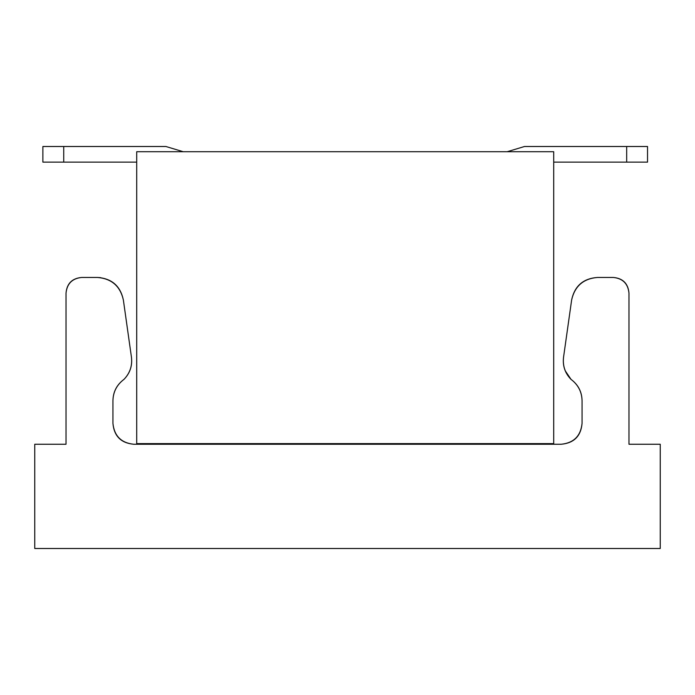 <?xml version="1.0" encoding="UTF-8"?>
<svg xmlns="http://www.w3.org/2000/svg" width="695" height="695" viewBox="0 0 695 695"><rect width="100%" height="100%" fill="white"/><g stroke="black" fill="none" stroke-linecap="round" stroke-linejoin="round"><path stroke-width="1.04" d="M131.442 357.204C132.493 365.805 129.991 373.206 123.945 379.409L123.093 380.061C116.473 385.351 113.094 392.232 112.938 400.711L112.938 423.403L112.938 400.711C113.146 392.267 116.534 385.378 123.093 380.061L123.945 379.409C129.93 373.189 132.432 365.787 131.451 357.213L123.362 299.971C120.226 286.132 111.582 278.626 97.439 277.453L81.663 277.453C72.228 278.452 67.015 283.664 66.025 293.09L66.025 444.253L34.75 444.253L34.75 548.503L660.25 548.503L660.25 444.253L628.975 444.253L628.975 293.09C627.985 283.664 622.772 278.452 613.337 277.453L597.561 277.453C583.418 278.626 574.774 286.132 571.638 299.971L563.549 357.213C562.568 365.787 565.07 373.189 571.055 379.409L571.907 380.061C578.466 385.378 581.854 392.267 582.062 400.711L582.062 423.403C580.733 435.982 573.783 442.932 561.212 444.253L133.787 444.253C121.217 442.932 114.267 435.982 112.938 423.403C114.084 436.156 121.034 443.106 133.787 444.253L136.707 444.253M100.653 277.653L97.439 277.453C111.739 278.443 120.374 285.949 123.362 299.971L131.451 357.213M81.663 277.453C72.098 278.321 66.885 283.534 66.025 293.09C66.885 283.534 72.098 278.321 81.663 277.453L97.439 277.453M565.33 370.939L571.055 379.409C565.009 373.206 562.507 365.813 563.549 357.213L571.638 299.971C574.617 285.958 583.261 278.452 597.561 277.453L613.337 277.453C622.902 278.313 628.115 283.525 628.975 293.09L628.975 444.253L660.25 444.253L660.25 548.503L34.75 548.503L34.75 444.253L66.025 444.253L66.025 293.09M564.123 367.377L564.653 369.158M553.707 444.253L561.212 444.253C573.966 443.106 580.916 436.156 582.062 423.403L582.062 400.711C581.906 392.232 578.527 385.351 571.907 380.061L571.055 379.409M561.212 444.253C573.783 442.932 580.733 435.982 582.062 423.403M582.062 400.711C581.854 392.267 578.466 385.378 571.907 380.061M123.093 380.061C116.534 385.378 113.146 392.267 112.938 400.711M188.51 444.253L293.403 444.253M397.01 444.253L501.903 444.253M553.707 443.61L136.707 443.61L553.707 443.61L553.707 151.71L136.707 151.71L136.707 443.61L136.707 151.71L553.707 151.71L553.707 443.61M524.516 146.497L647.532 146.497L626.682 146.497L626.682 162.135L647.532 162.135L647.532 146.497L647.532 162.135L626.682 162.135L626.682 146.497L524.516 146.497L507.228 151.71L524.516 146.497M42.882 146.497L165.897 146.497L42.882 146.497L42.882 162.135L63.732 162.135L63.732 146.497L63.732 162.135L136.707 162.135L42.882 162.135L42.882 146.497M553.707 162.135L626.682 162.135L553.707 162.135M183.185 151.71L165.897 146.497L183.185 151.71"/></g></svg>

